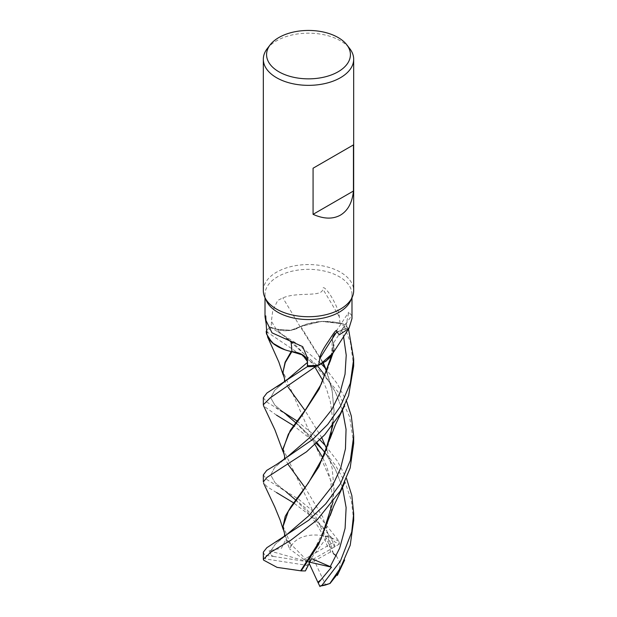 <?xml version="1.0" encoding="UTF-8"?>
<svg xmlns="http://www.w3.org/2000/svg" width="617" height="617" viewBox="0 0 617 617"><rect width="100%" height="100%" fill="white"/><g stroke="black" fill="none" stroke-linecap="round" stroke-linejoin="round"><path stroke-width="0.46" stroke-dasharray="3.08 2.31" d="M307.49 362.649L307.467 361.585M291.71 351.682L291.085 351.366L291.71 351.682M291.494 351.559L283.905 349.423M267.547 336.874L266.174 331.476L267.585 336.959M323.03 363.128L300.232 326.624L290.692 330.296L276.269 329.146L317.4 365.765L276.269 329.146L269.976 326.956A45.157 26.068 180 0 0 266.606 330.828A45.157 26.068 180 0 1 269.976 326.956L276.269 329.146L290.692 330.296L300.494 326.555A37.359 21.564 180 0 1 307.497 323.825A37.359 21.564 180 0 1 340.021 323.262A43.491 25.104 180 0 1 346.623 328.475L341.641 330.056A758.625 707.205 -17.6 0 1 346.692 322.344L346.623 328.475M263.32 290.638A45.18 26.084 180 0 1 276.555 272.197A45.18 26.084 180 0 1 325.791 266.544A45.18 26.084 180 0 1 353.68 290.638M266.475 300.903A43.491 25.104 180 0 1 265.009 294.44A43.491 25.104 180 0 1 277.75 276.686A43.491 25.104 180 0 1 325.144 271.249A43.491 25.104 180 0 1 351.991 294.44A43.491 25.104 180 0 1 350.525 300.903M267.254 48.612A45.18 26.084 180 0 1 276.555 40.815A45.18 26.084 180 0 1 349.746 48.612M340.021 323.262L339.296 316.768C339.211 312.703 336.936 306.649 332.478 298.597C329.023 292.342 322.776 284.491 322.838 289.026C322.151 297.679 297.888 291.371 282.833 297.903L277.75 300.394L272.745 310.667L271.395 321.256L271.318 327.534A43.491 25.104 180 0 0 266.799 333.442M266.544 329.347L266.313 324.681M351.991 318.534L351.736 315.472A764.54 712.72 -17.6 0 0 333.411 343.283A18.371 10.605 180 0 1 333.226 335.71A18.371 10.605 180 0 1 341.641 330.056M351.736 315.472L348.744 312.194L346.692 322.344M333.411 343.283A37.359 21.564 180 0 1 333.504 343.553A37.359 21.564 180 0 1 334.098 348.42A37.359 21.564 180 0 1 331.969 354.721M331.506 355.716L333.442 343.723L334.098 348.42L332.933 353.163L333.442 343.754L333.08 352.831M307.436 360.397A18.371 10.605 180 0 1 307.667 361.655A18.371 10.605 180 0 1 307.682 362.38L307.559 365.657M298.883 353.209L305.276 357.143L307.49 362.387L307.467 361.469M266.513 327.966A778.554 129.801 116 0 0 265.773 317.416M353.68 366.028L350.471 342.528L343.345 323.956L339.311 322.838L323.2 321.272L307.497 323.825L300.78 326.501L321.326 321.372L343.283 323.933L321.357 321.372L300.494 326.555A37.359 21.564 180 0 0 300.14 326.732A18.371 10.605 180 0 1 276.177 329.239L271.318 327.534M266.606 330.789A45.18 26.084 180 0 1 269.953 326.948L276.262 329.146C285.347 331.769 293.33 330.928 300.217 326.609M300.14 326.732A764.54 245.581 -124.9 0 0 282.833 297.903M339.296 316.768A778.554 250.086 -124.9 0 0 322.838 289.026M341.733 330.141C333.257 333.373 330.535 337.784 333.558 343.391C330.535 337.823 333.257 333.404 341.741 330.157L348.165 328.097A45.157 26.068 180 0 0 343.283 323.933A45.157 26.068 180 0 1 348.165 328.097L341.741 330.157C333.265 333.396 330.535 337.815 333.558 343.414L333.442 343.723M333.558 343.414L331.213 357.791M341.741 330.157L343.546 336.535L341.741 330.157L348.165 328.097L348.528 329.046M263.32 474.905L266.729 479.471L298.535 499.145L319.722 516.907L339.203 541.379L339.234 544.14A43.491 25.104 180 0 0 334.591 541.819L331.877 538.564L332.324 538.356A45.18 26.084 180 0 1 339.203 541.379M332.324 538.356L313.606 518.18L293.677 502.901M276.555 492.567L266.845 486.582L263.32 481.931M276.555 415.172L263.644 405.947M263.32 397.726L266.667 402.022L281.437 410.945M353.68 443.43L349.623 416.814L337.885 391.641L312.595 362.703L266.174 331.437M269.953 326.948L297.849 344.193L321.434 363.984M263.32 552.146L264.438 554.737L266.49 555.416A43.491 25.104 180 0 0 265.325 558.902L263.575 560.113M263.343 559.688A45.18 26.084 180 0 1 264.438 554.737M339.427 544.024L334.298 547.071L333.273 542.767L324.951 527.728L323.447 536.142L327.882 536.119L330.558 551.953L333.342 553.364L322.946 517.347L305.022 487.631M348.165 328.097L348.189 328.09A45.18 26.084 180 0 0 343.345 323.956M353.68 520.285L351.459 500.919L345.142 482.301L335.332 465.149L322.992 449.994M316.236 443.415L293.522 425.63M336.319 555.817L340.353 563.228L338.779 572.345M333.465 553.68L282.972 448.814M288.216 464.562L285.093 458.716M286.743 492.389L305.191 507.814L324.503 529.093L305.191 507.814L274.966 482.602L270.693 474.974L274.735 467.408L286.35 457.721L274.735 467.408L270.693 474.974L274.966 482.602L286.743 492.389L277.087 485.695M333.342 553.364L333.527 553.85M296.985 420.964L319.907 439.828M325.406 445.651L337.422 461.115L346.53 478.522M291.818 351.698L297.386 352.716M331.229 512.164L334.028 488.672L332.17 468.388L326.702 448.96M321.843 437.846L304.96 410.444M288.154 387.214L285.093 381.345M342.474 487.199L335.316 469.228L325.174 452.878L335.316 469.228L342.474 487.199M317.007 442.69L295.836 422.46L317.007 442.69M286.226 414.601L274.827 405.076L270.686 397.726L274.688 390.314L285.825 380.774L274.688 390.314L270.686 397.726L274.827 405.076L286.226 414.601L276.092 407.984M332.987 502.022L334.028 487.854L282.964 371.442M266.104 555.362L273.354 556.418L271.372 555.123L269.043 550.734L281.406 548.289L285.995 539.243L289.527 548.868L290.985 546.045L285.1 536.011M325.182 368.025L337.275 383.735L346.53 401.143M331.105 435.44L334.036 411.254L332.147 391.016L326.678 371.704M270.832 550.757L275.359 544.155L285.478 535.726L275.359 544.155L270.832 550.757M342.45 409.881L335.309 391.918L325.136 375.537L335.309 391.918L342.45 409.881M300.795 326.516L323.308 362.958M326.825 371.318L332.139 390.16L334.036 410.374L332.972 424.912M282.956 525.838L291.386 545.829M290.985 546.045L291.594 545.721M291.239 546.06C297.286 534.754 316.837 531.707 332.563 538.842M334.298 547.071L308.5 561.902L303.988 559.48L334.591 541.819M324.951 527.728L308.5 561.902L327.882 536.119M330.558 551.953L314.385 560.853L325.583 584.993M309.202 563.437L308.5 561.902L314.385 560.853M273.354 556.418L308.5 561.902L307.127 565.365L265.325 558.902M269.043 550.734L308.5 561.902L285.995 539.243M305.415 570.926L307.127 565.365M303.988 559.48L289.527 548.868M309.827 562.203L308.5 561.902L311.624 558.624M307.682 362.38A758.625 126.477 116 0 0 307.413 359.449M276.177 329.239A758.625 243.684 -124.9 0 0 271.395 321.256M335.239 546.469L333.273 542.767M271.981 556.249L271.372 555.123M265.009 297.726L265.009 294.44M333.226 335.71L348.744 312.194M307.667 361.655L307.297 357.667M266.559 326.84L265.765 315.896M351.991 297.726L351.991 294.44M331.113 356.264L331.946 349.793L332.239 339.666M344.402 560.491L344.648 559.981M283.126 451.86L283.774 454.135M295.728 500.048L307.644 512.257L314.832 521.673L319.429 528.769L324.457 538.44L328.205 548.359M284.499 459.179L286.35 457.721M329.964 361.909L326.378 373.3M295.659 422.699L306.734 433.952L315.017 444.556M322.922 458.069L326.863 467.061L330.65 480.496L332.27 498.035L326.509 527.62M284.638 381.684L285.825 380.774M283.164 374.912L283.72 376.848M334.028 487.854L334.028 488.672M314.971 367.208L305.839 355.747L297.093 346.646L286.188 337.468L277.241 331.375M284.491 536.466L285.478 535.726M322.899 380.666L326.694 389.512L330.357 401.713L332.177 415.503L332.023 426.154M330.08 438.564L326.725 449.731M334.036 410.374L334.036 411.254M283.157 529.347L283.766 531.553M344.525 405.693L344.934 404.791"/><path stroke-width="0.93" d="M315.981 366.282L326.077 361.153L332.933 353.163L326.084 361.153L316.043 366.259A45.157 26.068 180 0 1 307.359 366.614L307.49 362.518L307.359 366.637L266.953 392.99L263.32 397.726L263.32 404.737L270.238 397.857L315.981 366.282A45.18 26.084 180 0 1 307.359 366.637M307.467 361.585L302.654 355.022L291.494 351.559A37.359 21.564 180 0 1 283.905 349.423A37.359 21.564 180 0 1 266.799 333.442L265.95 320.393L272.02 332.841L302.677 346.623L307.297 357.667L307.559 365.657A43.491 25.104 180 0 0 318.68 364.963L319.699 358.762C320.053 354.968 322.799 349.376 327.928 342.003C331.823 336.196 336.998 327.257 336.89 331.745L339.25 334.884L348.96 328.406L351.991 318.534L351.991 297.726M285.162 349.862L274.125 344.379L267.547 336.874L274.11 344.371L285.162 349.862M266.606 330.789A45.18 26.084 180 0 0 266.174 331.437L266.174 331.476A45.157 26.068 180 0 1 266.606 330.828A45.157 26.068 180 0 0 266.174 331.476L266.513 334.013L272.228 342.844L283.905 349.423M346.769 44.771L349.746 48.612A45.18 26.084 180 0 1 353.68 59.263L353.68 290.638A45.18 26.084 180 0 1 352.16 297.355A45.18 26.084 180 0 1 340.445 309.086A45.18 26.084 180 0 1 296.769 315.835A45.18 26.084 180 0 1 264.84 297.355A45.18 26.084 180 0 1 263.32 290.638L263.32 59.263A45.18 26.084 180 0 1 267.254 48.612L270.231 44.771A41.917 24.202 180 0 1 278.861 37.537A41.917 24.202 180 0 1 346.769 44.771A41.917 24.202 180 0 1 338.139 71.765A41.917 24.202 180 0 1 284.73 74.588A41.917 24.202 180 0 1 270.231 44.771M352.16 297.355L350.525 300.903A43.491 25.104 180 0 1 339.25 312.194A43.491 25.104 180 0 1 297.217 318.688A43.491 25.104 180 0 1 266.475 300.903L264.84 297.355M353.68 59.263A45.18 26.084 180 0 1 340.445 77.711A45.18 26.084 180 0 1 291.209 83.364A45.18 26.084 180 0 1 263.32 59.263M353.448 144.902L353.448 191.023C352.253 202.584 347.919 210.621 340.445 215.125C332.81 219.343 323.686 219.074 313.074 214.33L313.074 168.217L353.448 144.902L313.074 168.217M266.313 324.681L265.009 316.691L265.765 315.896L265.95 320.393M319.699 358.762A778.554 725.785 -17.6 0 1 336.89 331.745M348.952 328.406L331.969 354.721A37.359 21.564 180 0 1 318.68 364.963M307.49 362.649L307.359 366.614A45.157 26.068 180 0 0 316.043 366.259L319.675 364.817L332.933 353.163M291.494 351.559A37.359 21.564 180 0 0 291.949 351.651A18.371 10.605 180 0 1 307.436 360.397M307.467 361.469L302.6 354.96L291.718 351.667M291.949 351.651A764.54 127.464 116 0 0 290.931 341.139M353.448 191.023L313.074 214.33M293.677 502.901L276.555 492.567M340.445 406.364L327.766 424.403L312.842 439.335L276.393 464.57L266.737 470.393L263.32 474.905L263.32 481.931L266.945 477.427L306.556 451.76L324.665 434.823L340.445 413.544L348.59 395.744L353.68 366.028L353.68 359.025L350.302 383.342L340.445 406.364M263.644 405.947L263.32 404.737M346.53 478.522L351.844 495.559L353.68 513.629L351.721 532.008L340.445 561.007L321.858 585.44L319.783 586.15A43.491 25.104 180 0 0 325.583 584.993L329.833 583.512A45.18 26.084 180 0 1 321.858 585.44M329.833 583.512L340.445 567.964L350.232 545.189L353.68 520.285M340.445 483.759L325.753 503.811L308.808 520.154L266.829 547.719L263.32 552.146L263.32 559.334L270.678 552.261L290.892 540.183L317.053 519.977L340.445 490.839L350.155 468.056L353.68 443.43L353.68 436.234L350.348 460.405L340.445 483.759M332.987 502.022L320.94 539.165L300.649 570.794L277.048 567.362L263.575 560.113L263.32 559.334M348.528 329.046L353.68 359.025M322.992 449.994L316.236 443.415M293.522 425.63L276.555 415.172M333.465 553.68L336.319 555.817M338.779 572.345L330.049 583.481M285.093 458.716L282.972 448.821L290.283 430.388L305.97 409.002L321.341 383.975L331.506 355.716M305.022 487.631L288.216 464.562M282.972 449.577L288.394 434.083L302.461 414.678L319.12 389.111L331.213 357.791M286.35 457.729L309.24 438.031L331.83 409.557L340.106 392.451L345.042 374.18L346.23 355.222L343.546 336.535L346.23 355.222L345.042 374.18L340.106 392.451L331.83 409.557L309.24 438.031L286.35 457.721L276.393 464.57M319.984 586.574L317.855 582.217L320.855 579.887L331.506 567.185L311.624 558.624L305.415 570.926L301.181 570.887L318.519 544.664L331.229 512.164M281.437 410.945L296.985 420.964M319.907 439.828L325.406 445.651M285.093 381.345L282.972 372.259L285.27 362.549L291.818 351.698M297.386 352.716L298.883 353.209M326.702 448.96L321.843 437.846M304.96 410.444L288.154 387.214M330.164 566.761L339.635 548.235L345.096 528.306L346.122 507.59L342.474 487.199L346.122 507.59L345.096 528.306L339.635 548.235L330.164 566.761M325.174 452.878L317.007 442.69L325.174 452.878M286.226 414.601L295.659 422.699M285.825 380.774L307.482 362.395L285.825 380.774L276.91 386.882M282.972 372.259L285.077 362.225L291.232 351.505M301.181 570.887L300.371 570.748M321.434 363.984L325.182 368.025M346.53 401.143L351.304 415.989L353.68 436.234M285.1 536.011L282.964 526.702L288.332 511.269L302.315 491.98L318.935 466.591L331.105 435.44M326.678 371.704L323.03 363.128M285.416 535.772L309.125 515.504L332.478 485.826L340.669 468.056L345.451 448.852L346.052 429.301L342.45 409.881L346.052 429.301L345.451 448.852L340.669 468.056L332.478 485.826L309.125 515.504L285.486 535.726L276.054 541.873M325.136 375.537L317.4 365.765L325.136 375.537M323.308 362.958L326.825 371.318M332.972 424.912L324.28 455.03L308.4 482.926L291.209 506.31L285.224 516.344L282.964 526.702M317.855 582.217L309.202 563.437M331.506 567.185L309.827 562.203M318.279 582.988L320.855 579.887M265.009 316.691L265.009 297.726M337.345 575.391L344.648 559.981M263.59 405.839L274.927 429.872L283.126 451.86M330.095 361.446L333.08 352.831M286.743 492.389L295.728 500.048M284.599 457.49L284.182 459.75M331.113 356.264L329.964 361.909M315.017 444.556L322.922 458.069M326.509 527.62L326.354 528.021M284.545 380.018L284.506 382.031M330.126 515.719L333.558 506.426L344.957 482.162M267.585 336.959L278.838 362.032L283.164 374.912M284.56 534.715L284.414 536.574M314.971 367.208L322.899 380.666M332.023 426.154L330.08 438.564M326.725 449.731L326.462 450.418M263.629 483.281L274.781 506.966L280.164 520.1L283.157 529.347M330.026 438.756L335.44 424.735L344.525 405.693M353.68 513.629L353.68 520.625"/></g></svg>
